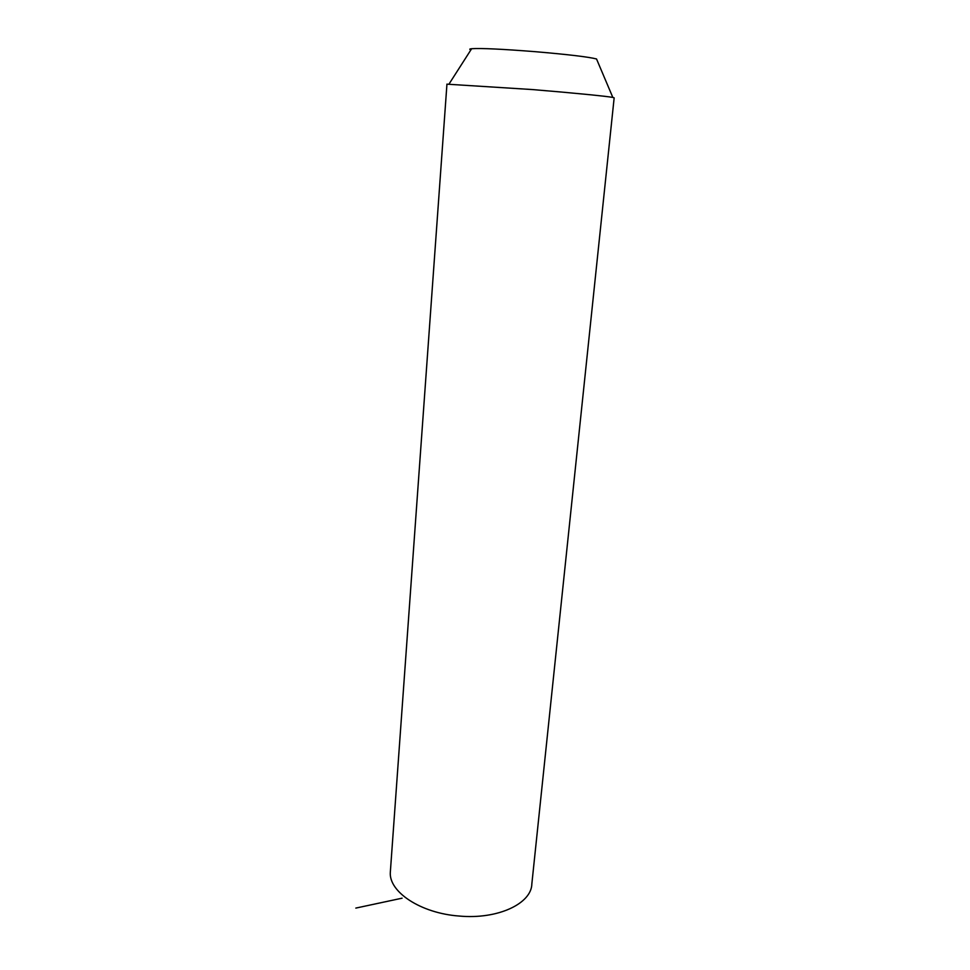<?xml version="1.0" encoding="UTF-8"?>
<svg xmlns="http://www.w3.org/2000/svg" width="970" height="970" viewBox="0 0 970 970"><rect width="100%" height="100%" fill="white"/><g stroke="black" fill="none" stroke-linecap="round" stroke-linejoin="round"><path stroke-width="1.45" d="M446.952 84.111L390.328 872.188C388.655 891.818 420.653 913.279 459.21 916.044C497.768 919.657 531.645 903.591 531.851 883.828L614.155 97.849L612.822 97.424C606.88 96.248 571.9 92.805 532.433 89.567L446.952 84.172M596.962 59.982L596.526 58.964C588.523 56.927 568.117 54.49 535.319 51.689C502.448 49.094 481.217 48.1 471.65 48.706C469.431 48.936 469.177 49.324 470.899 49.87M402.101 898.184L355.82 908.09M390.328 872.188L390.449 870.551M471.65 48.706L449.074 83.966M596.526 58.964L612.822 97.424"/></g></svg>

